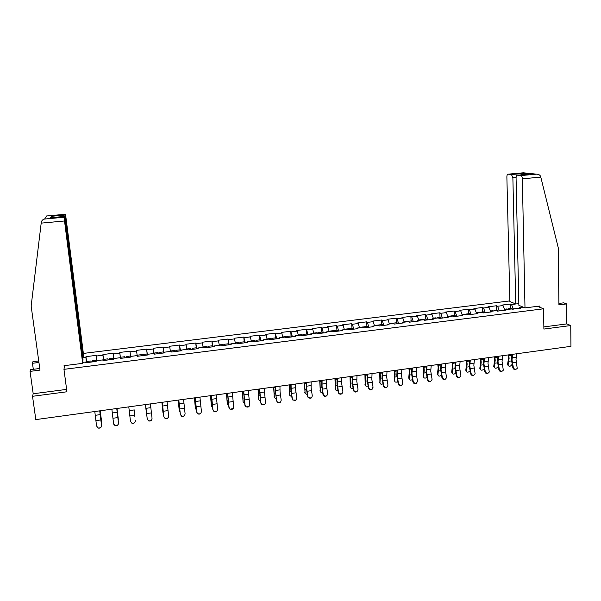 <?xml version="1.0" encoding="UTF-8"?>
<svg xmlns="http://www.w3.org/2000/svg" width="601" height="601" viewBox="0 0 601 601"><rect width="100%" height="100%" fill="white"/><g stroke="black" fill="none" stroke-linecap="round" stroke-linejoin="round"><path stroke-width="0.9" d="M509.858 300.913L83.374 353.426M39.771 368.496L30.568 369.645L30.05 371.373L33.198 393.76L32.529 396.299L66.929 391.777L63.961 369.345L64.562 365.633M63.961 369.345L543.567 308.801L537.474 306.33M82.758 362.403L85.567 362.05L85.515 362.771L96.152 361.441L96.175 360.728L102.951 359.879L103.064 360.577M53.992 217.389L51.431 216.292L65.186 215.045L65.524 214.264L83.456 354.079L83.156 357.67L82.758 357.715L85.913 357.325L85.958 356.641L86.717 362.621M96.723 360.653L96.318 355.356L85.958 356.641M96.295 356.04L102.944 355.214L102.936 354.537L103.665 360.502M113.732 358.527L113.213 353.26L102.936 354.537M113.243 353.936L119.839 353.118L119.787 352.449L120.485 358.391M129.981 351.179L130.665 357.114L129.981 351.179L119.787 352.449M130.064 351.848L136.6 351.037L136.502 350.375L146.614 349.121L147.275 355.033M147.425 355.018L146.614 349.121M146.749 349.774L153.24 348.971L153.09 348.317L163.126 347.077L163.757 352.967M164.043 352.93L163.126 347.077M163.307 347.724L169.745 346.927L169.542 346.281L179.504 345.042L180.112 350.916L179.857 349.85L175.815 350.353L176.063 351.427M180.525 350.864L179.504 345.042M179.729 345.688L186.122 344.891L185.874 344.253L195.761 343.028L196.264 348.084M196.888 348.813L195.761 343.028M196.031 343.659L202.372 342.878L202.079 342.247L211.89 341.03L212.348 345.83M213.122 346.785L211.89 341.03M212.213 341.653L218.501 340.872L218.163 340.256L227.892 339.047L228.726 344.824M229.229 344.764L227.892 339.047M228.26 339.663L234.51 338.889L234.12 338.273L243.781 337.078L244.194 341.796M245.216 342.758L243.781 337.078M244.194 337.687L250.392 336.921L249.956 336.312L259.542 335.125L259.94 339.828M261.074 340.767L259.542 335.125M260 335.726L266.153 334.96L265.68 334.366L275.19 333.187L275.566 337.875M276.821 338.799L275.19 333.187M275.694 333.78L281.794 333.022L281.276 332.428L290.719 331.264L291.079 335.936M292.439 336.838L290.719 331.264M291.267 331.842L297.322 331.091L296.759 330.512L306.134 329.348L306.472 334.013M307.945 334.892L306.72 329.926L306.134 329.348M306.72 329.926L312.73 329.183L312.129 328.612L321.43 327.455L321.753 332.098M323.338 332.969L322.061 328.026L321.43 327.455M322.061 328.026L328.026 327.282L327.38 326.719L336.613 325.577L336.921 330.204M338.611 331.053L337.281 326.133L336.613 325.577M337.281 326.133L343.209 325.396L342.525 324.84L351.69 323.706L351.976 328.319M353.771 329.153L352.396 324.262L351.69 323.706M352.396 324.262L358.279 323.526L357.55 322.977L366.648 321.851L366.918 326.448M368.826 327.267L367.399 322.399L366.648 321.851M367.399 322.399L373.236 321.67L372.47 321.129L381.5 320.01L381.748 324.593M383.761 325.396L382.289 320.551L381.5 320.01M382.289 320.551L388.081 319.83L387.277 319.296L396.239 318.184L396.472 322.752M398.591 323.533L397.066 318.718L396.239 318.184M397.066 318.718L402.82 318.004L401.979 317.471L410.874 316.374L411.092 320.926M413.308 321.693L411.745 316.892L410.874 316.374M411.745 316.892L417.447 316.186L416.568 315.668L425.403 314.571L425.606 319.108M427.92 319.86L426.304 315.089L425.403 314.571M426.304 315.089L431.976 314.383L431.06 313.872L439.827 312.783L440.015 317.305M442.419 318.042L440.766 313.294L439.827 312.783M440.766 313.294L446.393 312.595L445.439 312.084L454.146 311.01L454.318 315.517M456.82 316.239L455.122 311.513L454.146 311.01M455.122 311.513L460.712 310.815L459.72 310.319L468.367 309.245L468.517 313.745M471.116 314.443L469.373 309.74L468.367 309.245M469.373 309.74L474.918 309.057L473.896 308.561L482.475 307.494L482.618 311.979M485.308 312.663L483.527 307.99L482.475 307.494M483.527 307.99L489.034 307.306L487.967 306.818L496.494 305.759L496.614 310.229M499.401 310.897L497.575 306.247L496.494 305.759M497.575 306.247L503.045 305.563L501.948 305.083L510.407 304.038L510.512 308.486M513.389 309.147L511.526 304.512L510.407 304.038M511.526 304.512L518.828 303.603L515.741 303.986L509.873 301.514L506.876 176.994C506.913 175.199 507.327 174.26 508.115 174.17L511.466 174.538L522.479 173.539L521.473 174.816M523.448 307.239L519.159 307.78L518.768 308.471M130.635 356.408L130.71 357.107L130.635 356.408L137.306 355.574L137.411 356.273L147.793 354.966L147.658 354.282L154.277 353.448L154.434 354.139L164.734 352.847L164.546 352.163L171.112 351.345L171.323 352.021L181.54 350.736L181.299 350.067L187.82 349.256L188.075 349.917L198.217 348.648L197.924 347.987L204.393 347.175L204.701 347.836L214.76 346.574L214.422 345.921L220.837 345.117L221.191 345.77L231.175 344.516L230.784 343.877L237.147 343.081L237.553 343.719L247.454 342.48L247.026 341.841L253.337 341.052L253.787 341.684L263.614 340.451L263.14 339.828L269.406 339.039L269.902 339.663L279.653 338.446L279.127 337.822L285.347 337.048L285.888 337.657L295.564 336.447L294.993 335.839L301.161 335.065L301.747 335.674L311.348 334.472L310.74 333.871L316.862 333.097L317.493 333.698L327.019 332.503L326.358 331.91L332.436 331.151L333.112 331.744L342.57 330.558L341.864 329.972L347.896 329.213L348.618 329.799L358.001 328.619L357.257 328.041L363.244 327.297L364.003 327.868L373.311 326.704L372.53 326.133L378.472 325.389L379.269 325.96L388.509 324.795L387.683 324.232L393.58 323.496L394.421 324.059L403.594 322.91L402.73 322.354L408.582 321.618L409.461 322.174L418.566 321.032L417.665 320.483L423.472 319.755L424.389 320.303L433.426 319.169L432.487 318.628L438.249 317.906L439.211 318.44L448.181 317.32L447.197 316.787L452.921 316.066L453.92 316.599L462.823 315.487L461.801 314.954L467.48 314.248L468.517 314.766L477.352 313.662L476.3 313.144L481.934 312.437L483.009 312.956L491.783 311.851L490.686 311.341L496.291 310.642L497.395 311.153L506.102 310.056L504.975 309.553L520.323 308.275L519.159 307.78M130.718 357.107L120.253 358.421L120.2 357.715L113.469 358.557L113.506 359.27L102.951 360.592L102.951 359.879M103.462 360.525L102.944 355.214M120.418 358.399L119.839 353.118M120.2 357.715L120.29 358.414M137.163 355.597L136.6 351.037M153.848 353.508L153.24 348.971M147.658 354.282L147.711 354.981M170.406 351.435L169.745 346.927M164.546 352.163L164.576 352.862M186.828 349.376L186.122 344.891M181.299 350.067L181.314 350.766M203.13 347.333L202.372 342.878M197.924 347.987L197.917 348.685M219.312 345.312L218.501 340.872M214.422 345.921L214.392 346.619M235.359 343.299L234.51 338.889M230.784 343.877L230.739 344.576M251.286 341.285L250.392 336.921M247.026 341.841L246.951 342.54M267.099 339.332L266.153 334.96M263.14 339.828L263.05 340.527M282.793 337.364L281.794 333.022M279.127 337.822L279.014 338.521M298.359 335.418L297.322 331.091M294.993 335.839L294.866 336.537M313.812 333.48L312.73 329.183M310.74 333.871L310.589 334.562M329.153 331.564L328.026 327.282M326.358 331.91L326.193 332.608M344.373 329.656L343.209 325.396M341.864 329.972L341.684 330.67M359.488 327.763L358.279 323.526M357.257 328.041L357.054 328.739M374.483 325.885L373.236 321.67M372.53 326.133L372.304 326.831M389.373 324.022L388.081 319.83M387.683 324.232L387.45 324.931M404.15 322.174L402.82 318.004M402.73 322.354L402.475 323.045M418.822 320.341L417.447 316.186M417.665 320.483L417.387 321.174M433.389 318.515L431.976 314.383M432.487 318.628L432.194 319.319M447.843 316.704L446.393 312.595M447.197 316.787L446.889 317.478M462.199 314.909L460.712 310.815M461.801 314.954L461.478 315.653M476.443 313.121L474.918 309.057M476.3 313.144L475.962 313.835M490.634 311.453L489.034 307.306M490.686 311.341L490.333 312.032M504.772 309.936L503.045 305.563M504.975 309.553L504.607 310.244M543.567 308.801L543.89 329.07L570.747 325.539L566.833 323.901L543.852 326.906M570.747 325.539L570.95 346.334L35.812 419.596L32.529 396.299M86.364 362.666L85.913 357.325M85.567 362.05L85.71 362.749M516.011 369.345C514.524 369.908 513.472 369.367 512.848 367.737L513.352 367.527C514.433 369.638 515.718 369.915 517.213 368.368L516.011 359.398L516.747 353.756M513.352 367.527L511.992 359.954L512.713 354.305M512.044 354.402L511.428 359.638L512.848 367.737M508.055 365.363L507.537 364.552L508.566 358.023L508.183 354.928M508.701 354.86L509.115 358.339L508.048 365.34C509.242 366.85 510.58 366.542 512.052 364.416L512.097 364.206M506.681 308.967L507.484 309.237M507.364 309.139L508.551 309.102M511.181 308.403L512.428 309.267M524.996 307.892L522.352 178.813C522.224 176.949 521.743 175.868 520.894 175.575L517.378 175.191C516.552 175.282 516.116 176.243 516.079 178.069L518.866 305.308L524.996 307.892L539.901 306.029L539.923 307.329M536.498 174.155L520.894 175.575L536.498 174.155C538.586 174.222 539.953 174.966 540.622 176.386L558.216 247.62L558.93 304.887L566.623 303.918L563.715 302.829L558.915 303.43M566.623 303.918L566.833 323.901M516.094 177.4L512.871 177.693L515.741 303.986M512.871 177.693L511.466 174.538M527.776 174.237L517.378 175.191M41.191 223.129L41.296 222.28C41.657 220.575 42.754 219.493 44.587 219.042L64.232 217.246L64.525 220.98L41.191 223.129L31.154 306.037L39.997 370.126L30.05 371.373M51.461 216.292L65.186 215.045L65.471 218.681L65.058 218.719M83.156 357.67L65.471 218.681M33.31 369.307L32.469 363.282L32.95 361.667L38.734 360.953M38.945 362.478L32.469 363.282M64.262 367.466L64.029 365.693L82.675 363.357L82.998 359.586L65.156 219.455L64.585 216.42L64.232 217.246L44.587 219.042M82.675 363.357L64.525 220.98M33.198 393.76L66.613 389.388M64.585 216.42L51.28 217.637M502.053 371.305C500.55 371.876 499.491 371.343 498.875 369.705L499.356 369.495C500.505 371.666 501.812 371.906 503.292 370.208L502.053 361.329L502.744 355.672M499.356 369.495L498.011 361.885L498.687 356.228M498.034 356.318L497.47 361.569L498.875 369.705M487.997 373.281C486.479 373.867 485.413 373.334 484.797 371.681L485.255 371.471C486.487 373.709 487.824 373.905 489.274 372.049L487.997 363.274L488.643 357.603M485.255 371.471L483.925 363.838L484.549 358.166M483.925 358.249L483.399 363.515L484.797 371.681M473.843 375.272C472.311 375.865 471.237 375.332 470.613 373.664L471.056 373.461C472.371 375.768 473.738 375.91 475.143 373.89L473.843 365.228L474.437 359.548M471.056 373.461L469.742 365.799L470.32 360.112M469.712 360.194L469.231 365.468L470.613 373.664M459.585 377.278C458.037 377.886 456.955 377.353 456.332 375.67L456.76 375.467C458.172 377.841 459.555 377.931 460.907 375.723L459.585 367.203L460.126 361.509M456.76 375.467L455.453 367.774L455.979 362.072M455.4 362.155L454.965 367.444L456.332 375.67M445.228 379.291C443.666 379.915 442.569 379.389 441.945 377.691L442.351 377.488C443.884 379.937 445.281 379.96 446.551 377.548L445.221 369.187L445.717 363.477M442.351 377.488L441.059 369.765L441.54 364.048M440.984 364.131L440.593 369.427L441.945 377.691M494.225 367.271L493.721 366.43L494.691 359.939L494.307 356.829M494.803 356.761L495.224 360.254L494.217 367.226C495.292 368.766 496.621 368.526 498.199 366.505M492.715 310.717L493.496 310.987M493.406 310.905L494.57 310.852M497.245 310.146L498.462 311.017M480.297 369.194L479.808 368.323L480.71 361.862L480.327 358.744M480.808 358.677L481.228 362.178L480.289 369.127C481.176 370.667 482.475 370.532 484.188 368.729M478.651 312.475L479.403 312.753M479.343 312.693L480.492 312.618M483.212 311.904L484.391 312.783M466.271 371.125L465.798 370.231L466.631 363.8L466.248 360.668M466.714 360.608L467.135 364.123L466.263 371.035C467 372.567 468.262 372.53 470.057 370.915M464.483 314.248L465.212 314.533M465.182 314.496L466.308 314.391M469.08 313.669L470.222 314.556M452.14 373.071L451.682 372.147L452.455 365.754L452.072 362.606M452.515 362.546L452.936 366.077L452.14 372.958C452.748 374.483 453.973 374.521 455.813 373.078M450.217 316.028L452.02 316.179M454.844 315.45L455.949 316.344M437.911 375.032L437.468 374.077L438.174 367.714L437.791 364.567M438.219 364.506L438.64 368.045L437.911 374.896C438.414 376.406 439.594 376.519 441.465 375.234M435.845 317.831L436.521 318.124M436.574 318.117L437.633 317.982M440.51 317.245L441.57 318.147M430.767 381.319C429.189 381.966 428.085 381.432 427.454 379.727L427.844 379.524C429.497 382.041 430.909 381.988 432.081 379.381L430.759 371.193L431.195 365.468M427.844 379.524L426.567 371.771L426.988 366.047M426.455 366.114L426.109 371.433L427.454 379.727M423.577 377L423.157 376.023L423.795 369.698L423.404 366.535M423.818 366.475L424.238 370.036L423.585 376.842C423.983 378.337 425.125 378.517 427.003 377.39M421.369 319.642L422.015 319.935M422.127 319.927L422.676 319.477L423.134 319.8M426.064 319.048L427.086 319.965M416.2 383.363C414.607 384.031 413.488 383.498 412.857 381.778L413.225 381.575C415.013 384.152 416.433 384.031 417.485 381.214L416.185 373.206L416.568 367.466M413.225 381.575L411.963 373.792L412.331 368.052M411.828 368.12L411.527 373.446L412.857 381.778M409.146 378.983L408.74 377.976L409.304 371.696L408.92 368.518M409.311 368.466L409.732 372.034L409.146 378.803C409.461 380.275 410.558 380.523 412.436 379.547M406.787 321.46L407.403 321.768M407.568 321.745L408.53 321.625M411.52 320.874L412.496 321.79M401.536 385.414C399.95 386.105 398.824 385.602 398.155 383.889L398.508 383.693C400.469 386.278 401.889 386.06 402.76 383.055L401.506 375.234L401.836 369.487M398.501 383.641L397.253 375.828L397.569 370.073M397.088 370.133L396.833 375.475L398.147 383.836M394.692 370.464L395.12 374.047L394.609 380.794L394.324 370.516M394.609 380.794C394.857 382.228 395.901 382.529 397.757 381.695M392.1 323.3L392.686 323.608M392.904 323.578L393.4 323.135L394.023 323.789M396.863 322.707L397.802 323.631M386.766 387.48C385.271 388.193 384.152 387.758 383.4 386.188L383.731 385.992C385.782 388.359 387.194 388.066 387.961 385.121L386.721 377.285L386.999 371.516M383.663 385.722L382.431 377.879L382.694 372.109M382.244 372.169L382.033 377.526L383.333 385.917M379.952 382.995L379.757 373.394M379.975 372.477L380.403 376.076L379.96 382.837C380.17 384.204 381.169 384.542 382.965 383.851M377.3 325.149L377.864 325.464M378.142 325.426L378.607 324.991L379.329 325.952M382.101 324.548L383.002 325.487M372.725 387.405C372.057 390.267 370.659 390.627 368.548 388.494L368.721 387.818L368.864 388.299C370.975 390.44 372.372 390.079 373.048 387.217L371.824 379.344L372.049 373.567M368.721 387.818L367.504 379.937L367.714 374.16M367.286 374.22L367.128 379.584L368.413 388.013M365.198 385.023L364.95 375.422M365.145 374.513L365.573 378.119L365.205 384.895C365.385 386.195 366.34 386.563 368.06 386.007M362.395 327.019L362.929 327.335M363.252 327.305L363.695 326.854L364.386 327.823M367.234 326.411L368.082 327.357M356.904 391.649C355.582 392.385 354.485 392.1 353.598 390.793L353.373 390.124L353.891 390.605C356.055 392.536 357.437 392.107 358.023 389.32L356.814 381.417L356.979 375.625M353.666 389.936L352.464 382.018L352.614 376.226M352.216 376.279L352.103 381.658L353.373 390.124M350.338 387.059L350.03 377.466M352.171 377.105L350.33 377.36L350.338 386.969C350.496 388.201 351.397 388.599 353.035 388.163M347.378 328.897L347.881 329.22M348.197 329.461L348.678 328.732L349.339 329.709M352.254 328.281L353.065 329.243M341.811 393.753C340.572 394.504 339.482 394.286 338.551 393.099L338.498 392.062L338.821 392.911C341.015 394.647 342.375 394.151 342.886 391.446L341.691 383.513L341.804 377.706M338.498 392.062L337.311 384.114L337.409 378.307M337.033 378.36L336.973 383.754L338.228 392.25M335.366 389.117L334.997 379.531M335.155 378.615L335.366 389.057C335.501 390.222 336.35 390.642 337.905 390.319M332.248 330.783L332.939 331.594M333.059 331.699L333.547 330.625L334.171 331.609M337.161 330.174L337.927 331.136M326.613 395.864C325.441 396.63 324.367 396.48 323.391 395.398L323.218 394.203L323.646 395.218C325.855 396.765 327.184 396.217 327.635 393.587L326.463 385.617L326.516 379.794M323.218 394.203L322.046 386.225L322.083 380.403M321.738 380.456L321.73 385.857L322.97 394.391M319.995 380.688L320.28 391.161L319.724 380.726M319.965 390.304L320.28 391.161C320.401 392.258 321.189 392.701 322.654 392.483M317.005 332.691L317.711 333.668M317.861 333.653L318.305 332.533L318.898 333.525M321.956 332.075L322.677 333.052M311.31 397.982L308.125 397.697L307.825 396.367L308.351 397.516C310.567 398.891 311.874 398.305 312.272 395.743L311.115 387.743L311.108 381.905M307.825 396.367L306.66 388.359L306.645 382.521M306.322 382.559L306.367 387.983L307.592 396.547M305.075 393.249L304.474 382.814M304.722 382.784L305.083 393.279L307.291 394.647M301.649 334.614L302.311 335.598M302.551 335.576L302.949 334.449L303.505 335.456M306.63 333.991L307.314 334.975M295.902 400.101L292.74 399.996L292.311 398.546L292.942 399.815C295.159 401.04 296.443 400.409 296.796 397.915L295.647 389.876L295.587 384.031M292.311 398.546L291.169 390.5L291.087 384.648M290.794 384.685L290.892 390.124L292.101 398.726M289.742 395.315L289.104 384.918M289.336 384.888L289.772 395.42L291.801 396.81M286.181 336.545L286.797 337.544M287.12 337.507L287.481 336.387L287.992 337.394M291.2 335.921L291.831 336.913M280.389 402.227L277.234 402.294L276.678 400.739L277.414 402.122C279.623 403.203 280.885 402.535 281.2 400.101L280.066 392.032L279.946 386.173M276.678 400.739L275.551 392.656L275.416 386.796M275.153 386.834L276.49 400.912M274.296 397.396L273.628 387.036M273.831 387.014L274.349 397.569L276.197 398.974M270.585 338.498L271.156 339.505M271.577 339.452L271.885 338.333L272.366 339.355M275.649 337.867L276.235 338.874M264.763 404.353L261.6 404.593L260.932 402.948L261.766 404.42C263.959 405.39 265.199 404.683 265.484 402.309L264.192 388.329M260.932 402.948L259.617 388.952M259.384 388.99L260.766 403.121M258.738 399.485L258.024 389.178M258.205 389.147L258.806 399.733L260.473 401.137M254.884 340.466L255.402 341.481M255.913 341.421L256.176 340.301L256.619 341.33M259.978 339.828L260.518 340.842M249.032 406.471L245.847 406.9L245.058 405.172L245.989 406.727C248.168 407.583 249.385 406.854 249.648 404.526L248.311 390.507M245.058 405.172L243.705 391.138M243.495 391.161L244.915 405.344M243.059 401.588L242.308 391.326M242.466 391.304L243.15 401.919L244.622 403.301M239.055 342.442L239.529 343.471M240.137 343.396L240.355 342.277L240.753 343.314M244.194 341.804L244.682 342.825M233.188 408.575L229.965 409.206L229.064 407.418L230.085 409.041C232.249 409.807 233.451 409.048 233.691 406.764L232.309 392.693M229.064 407.418L227.666 393.332M227.494 393.355L228.951 407.583M227.268 403.707L226.472 393.497M226.607 393.475L227.373 404.12L228.65 405.457M223.106 344.441L223.534 345.477M223.174 344.426L219.237 344.921L219.395 345.297M224.233 345.387L224.406 344.275L224.766 345.32M228.282 343.787L224.406 344.275M217.231 410.656C216.375 411.858 215.286 412.143 213.956 411.527L212.949 409.679L214.054 411.362C216.202 412.038 217.389 411.264 217.615 409.026L216.18 394.902M212.949 409.679L211.507 395.541M211.357 395.563L212.859 409.844M211.364 405.84L210.515 395.676M210.628 395.661L211.477 406.336L212.551 407.606M207.037 346.446L207.413 347.498M203.063 346.935L203.258 347.318M208.209 347.393L208.329 346.289L208.66 347.34M212.251 345.793L212.649 346.837M201.155 412.714C200.366 414.059 199.254 414.442 197.819 413.856L196.64 412.121L197.894 413.691C200.028 414.299 201.2 413.503 201.41 411.294L199.93 397.126M196.715 411.955L195.22 397.772M195.1 397.787L196.64 412.121M195.34 407.989L194.431 397.877M194.521 397.87L195.453 408.575L196.324 409.747M190.84 348.475L191.171 349.534M192.065 349.421L192.14 348.31L192.425 349.376M196.099 347.814L196.444 348.873M184.943 414.735C184.252 416.253 183.125 416.741 181.555 416.192L180.3 414.412L181.6 416.035C183.718 416.576 184.875 415.757 185.078 413.586L183.553 399.372M180.345 414.254L178.805 400.018M178.722 400.033L180.3 414.412M179.196 410.145L178.227 400.101M178.294 400.086L179.316 410.821L179.969 411.865M174.523 350.511L174.801 351.585M170.459 351.427L170.504 351.014L170.616 351.405M175.792 351.457L175.815 350.353M168.581 416.718C168.025 418.439 166.883 419.047 165.155 418.544L163.825 416.726L165.177 418.386C167.281 418.867 168.43 418.041 168.626 415.9L167.048 401.626M163.848 416.568L162.262 402.287M162.21 402.294L163.825 416.726M162.931 412.324L161.902 402.332M161.939 402.324L163.487 413.939M158.078 352.569L158.303 353.651M154.006 353.486L154.014 353.08L154.104 353.471M159.4 353.516L159.37 352.411L159.573 353.493M159.37 352.411L163.442 351.901L163.652 352.982M152.045 418.672C151.685 420.61 150.543 421.354 148.62 420.91L147.23 419.055L148.62 420.76C150.708 421.181 151.85 420.339 152.038 418.228L150.415 403.91M147.23 418.897L145.592 404.563M145.57 404.571L147.23 419.055M145.465 404.586L146.659 415.374L145.45 404.586M146.659 415.374L146.862 415.93M137.501 356.258L137.404 355.161L141.513 354.643L141.671 355.739M137.404 355.161L137.554 356.25M142.88 355.582L142.79 354.485L142.955 355.574M146.884 353.974L147.072 355.063M128.787 406.869L130.477 421.248L131.927 423.142C134.008 423.517 135.142 422.661 135.323 420.572L135.338 420.723C135.157 422.811 134.031 423.667 131.95 423.292L130.507 421.459M134.053 409.597L134.917 417.011L134.053 409.597M124.94 357.835L124.798 356.731L124.918 357.835M124.798 356.731L120.651 357.249L120.763 358.354M130.357 357.152L130.222 356.055L126.09 356.573L126.21 357.678M111.854 409.183L113.589 423.622L115.099 425.538C117.172 425.876 118.292 425.005 118.472 422.931L116.752 408.515M116.789 408.507L118.517 423.081C118.337 425.155 117.218 426.019 115.144 425.681L113.732 424.201M118.224 418.394L116.985 408.485L118.232 418.491M118.187 420.084L118.314 419.333M108.142 359.939L107.955 358.842L108.03 359.954M107.955 358.842L103.77 359.36L103.838 360.48M113.499 358.557L113.416 358.158L109.254 358.677L109.329 359.789M113.416 358.158L113.499 359.188M94.785 411.52L96.573 426.011L98.128 427.95C100.194 428.25 101.314 427.371 101.494 425.32L99.721 410.844M99.789 410.836L101.561 425.463C101.389 427.514 100.269 428.393 98.203 428.092L96.874 426.928M101.269 422.728L101.509 420.723L100.179 410.783M100.127 410.791L101.577 421.662M91.224 362.057L90.969 360.968L91.006 362.087M86.792 361.486L86.784 362.613M96.603 360.668L96.483 360.277L92.284 360.803L92.321 361.922M96.483 360.277L96.483 360.683M512.127 357.873L516.146 357.325M512.322 362.726L516.342 362.17M511.511 360.9L508.874 361.269M507.567 364.176L508.078 364.972M511.909 355.206L508.837 355.627M536.46 174.155L523.268 172.795L508.115 174.17M522.479 173.539L528.527 174.17M540.84 177.107L522.352 178.813M65.524 214.264L46.593 215.977L44.624 219.034M50.604 217.697L51.431 216.292M498.131 359.804L502.173 359.248M498.342 364.672L502.383 364.108M484.03 361.749L488.11 361.186M484.263 366.633L488.335 366.062M469.832 363.703L473.941 363.139M470.08 368.601L474.181 368.03M455.528 365.671L459.667 365.1M455.791 370.592L459.923 370.013M441.126 367.662L445.288 367.083M441.397 372.59L445.559 372.011M497.545 362.831L495.006 363.184M493.752 366.107L494.247 366.895M497.906 357.129L494.939 357.535M483.482 364.784L481.033 365.123M479.831 368.037L480.319 368.841M483.805 359.06L480.943 359.451M469.321 366.745L466.954 367.076M465.82 369.991L466.286 370.802M469.606 361.006L466.849 361.389M455.055 368.721L452.786 369.037M451.704 371.959L452.155 372.77M455.303 362.966L452.651 363.335M440.683 370.712L438.505 371.012M437.483 373.935L437.926 374.754M440.886 364.942L438.354 365.295M426.612 369.66L430.812 369.082M426.905 374.603L431.097 374.025M426.207 372.718L424.126 373.011M423.164 375.933L423.592 376.752M426.372 366.933L423.945 367.271M411.993 371.673L416.223 371.087M412.301 376.639L416.523 376.053M411.625 374.739L409.642 375.016M408.74 377.939L409.153 378.765M411.753 368.939L409.439 369.254M397.269 373.702L401.528 373.116M397.592 378.683L401.844 378.089M396.938 376.774L395.052 377.037M397.021 370.96L394.819 371.26M382.439 375.745L386.728 375.152M382.769 380.741L387.059 380.148M382.138 378.825L380.358 379.073M379.577 382.003L379.96 382.837M382.183 372.996L380.102 373.281M367.496 377.804L371.816 377.21M367.842 382.822L372.162 382.221M367.234 380.891L365.551 381.124M364.837 384.054L365.205 384.895M367.234 375.047L365.273 375.309M352.434 379.877L356.791 379.276M352.802 384.91L357.152 384.302M352.216 382.972L350.638 383.19M349.992 386.12L350.338 386.969M337.266 381.973L341.653 381.365M337.649 387.014L342.037 386.405M337.086 385.068L335.613 385.271M335.035 388.201L335.366 389.057M337.003 379.186L335.283 379.426M321.986 384.077L326.411 383.468M322.384 389.14L326.801 388.524M321.843 387.179L320.476 387.367M321.715 381.282L320.115 381.507M306.593 386.195L311.048 385.587M307.006 391.281L311.453 390.658M306.487 389.305L305.233 389.478M304.782 392.415L305.083 393.279M306.315 383.393L304.842 383.596M291.079 388.336L295.564 387.713M291.508 393.43L295.993 392.806M291.019 391.446L289.87 391.612M289.487 394.549L289.772 395.42M290.794 385.526L289.449 385.707M275.446 390.485L279.968 389.869M275.897 395.601L280.412 394.977M275.431 393.61L274.387 393.753M274.079 396.69L274.349 397.569M275.16 387.668L273.943 387.833M259.7 392.656L264.252 392.032M260.165 397.794L264.718 397.156M259.722 395.789L258.791 395.916M258.558 398.854L258.806 399.733M259.399 389.831L258.317 389.974M243.826 394.842L248.416 394.211M244.314 399.996L248.897 399.357M243.893 397.975L243.082 398.087M242.917 401.032L243.15 401.919M243.525 392.002L242.579 392.137M227.832 397.051L232.459 396.412M228.342 402.219L232.963 401.573M227.944 400.191L227.246 400.281M227.155 403.226L227.373 404.12M227.531 394.196L226.72 394.309M211.717 399.267L216.383 398.628M212.243 404.458L216.901 403.804M211.875 402.415L211.297 402.497M211.274 405.435L211.477 406.336M211.409 396.405L210.733 396.502M195.475 401.506L200.178 400.859M196.024 406.712L200.711 406.058M195.678 404.661L195.22 404.721M195.28 407.666L195.453 408.575M195.16 398.636L194.626 398.711M179.113 403.759L183.846 403.113M179.676 408.98L184.402 408.327M179.158 409.912L179.316 410.821M178.79 400.882L178.399 400.935M162.616 406.036L167.394 405.375M163.202 411.272L167.964 410.611M162.909 412.173L163.051 413.09M145.998 408.327L150.806 407.666M146.599 413.586L151.399 412.917M129.245 410.633L134.091 409.965M129.861 415.907L134.699 415.238M112.357 412.962L117.24 412.286M112.996 418.251L117.879 417.575M95.341 415.306L100.262 414.63M95.995 420.617L100.915 419.934M508.048 365.34L507.537 364.552M506.913 308.937L504.494 309.245M511.421 308.373L507.988 308.809M511.481 174.538L522.464 173.539M522.404 173.561L528.317 174.185M50.694 217.682L51.506 216.292M494.217 367.226L493.721 366.43M492.94 310.687L490.454 310.995M497.478 310.116L494.022 310.552M480.289 369.127L479.808 368.323M478.869 312.445L476.315 312.768M483.437 311.874L479.959 312.31M466.263 371.035L465.798 370.231M464.701 314.218L462.064 314.548M469.298 313.647L465.79 314.083M452.14 372.958L451.682 372.147M450.419 316.006L447.715 316.344M455.055 315.427L451.524 315.871M437.911 374.896L437.468 374.077M436.041 317.801L433.261 318.154M440.706 317.223L437.152 317.666M423.585 376.842L423.157 376.023M421.556 319.619L418.702 319.972M426.259 319.026L422.676 319.477M409.146 378.803L408.74 377.976M406.967 321.437L404.037 321.805M411.7 320.851L408.094 321.302M392.265 323.278L389.26 323.654M397.036 322.684L393.4 323.135M377.458 325.133L374.378 325.517M382.266 324.532L378.607 324.991M362.546 326.997L359.383 327.395M367.384 326.388L363.695 326.854M347.521 328.875L344.275 329.28M352.396 328.266L348.678 328.732M332.383 330.768L329.055 331.189M337.296 330.152L333.547 330.625M317.133 332.676L313.722 333.104M322.076 332.06L318.305 332.533M301.762 334.599L298.269 335.035M306.75 333.976L302.949 334.449M286.279 336.537L282.703 336.981M291.305 335.906L287.481 336.387M270.683 338.483L267.017 338.941M275.746 337.852L271.885 338.333M254.967 340.451L251.21 340.925M260.068 339.813L256.176 340.301M239.13 342.435L235.284 342.916M244.269 341.789L240.355 342.277M207.09 346.439L203.1 346.942M212.311 345.785L208.329 346.289M190.885 348.467L186.866 348.971M196.144 347.806L192.14 348.31M174.553 350.511L170.504 351.014M158.101 352.569L154.014 353.08M146.899 353.966L142.79 354.485M90.969 360.968L86.762 361.494"/></g></svg>
